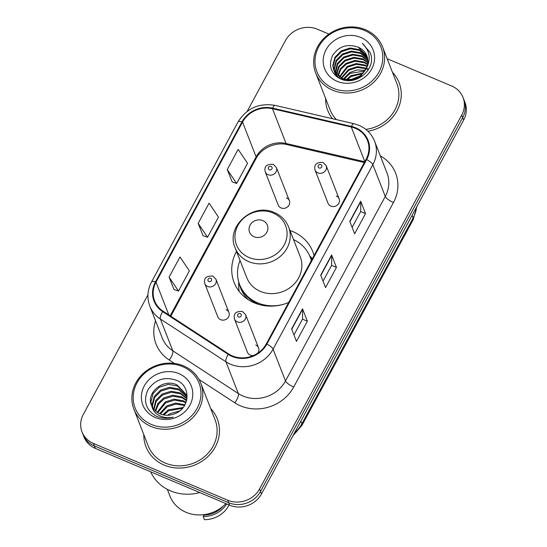 <?xml version="1.0" encoding="UTF-8"?>
<svg xmlns="http://www.w3.org/2000/svg" width="547" height="547" viewBox="0 0 547 547"><rect width="100%" height="100%" fill="white"/><g stroke="black" fill="none" stroke-linecap="round" stroke-linejoin="round"><path stroke-width="0.82" d="M314.081 255.504A42.269 38.399 -21.3 0 0 312.87 251.818A42.269 38.399 -21.3 0 0 292.768 231.559A42.269 38.399 -21.3 0 0 289.992 230.499M236.509 251.388A42.269 38.399 -21.3 0 0 234.13 282.567A42.269 38.399 -21.3 0 0 254.232 302.833A42.269 38.399 -21.3 0 0 288.686 302.47M228.926 312.467L215.956 279.25A5.983 5.436 158.7 0 1 214.267 285.343A5.983 5.436 158.7 0 1 207.655 286.471A5.983 5.436 158.7 0 1 204.81 283.606L217.781 316.822A5.983 5.436 -21.3 0 0 220.626 319.687A5.983 5.436 -21.3 0 0 227.237 318.559A5.983 5.436 -21.3 0 0 228.926 312.467A5.983 5.436 -21.3 0 0 226.082 309.602M289.356 200.715L276.385 167.498A5.983 5.436 158.7 0 1 274.69 173.584A5.983 5.436 158.7 0 1 268.085 174.712A5.983 5.436 158.7 0 1 265.24 171.847L278.211 205.063A5.983 5.436 -21.3 0 0 281.055 207.928A5.983 5.436 -21.3 0 0 287.66 206.8A5.983 5.436 -21.3 0 0 289.356 200.715A5.983 5.436 -21.3 0 0 286.505 197.843M257.596 353.259A5.983 5.436 -21.3 0 0 258.581 347.892L245.61 314.682A5.983 5.436 158.7 0 1 243.921 320.768A5.983 5.436 158.7 0 1 237.309 321.896A5.983 5.436 158.7 0 1 234.465 319.031L247.435 352.247A5.983 5.436 -21.3 0 0 250.28 355.112A5.983 5.436 -21.3 0 0 253.405 355.529M339.147 198.882L326.176 165.673A5.983 5.436 158.7 0 1 324.487 171.758A5.983 5.436 158.7 0 1 317.882 172.886A5.983 5.436 158.7 0 1 315.038 170.021L328.009 203.238A5.983 5.436 -21.3 0 0 330.853 206.103A5.983 5.436 -21.3 0 0 337.458 204.975A5.983 5.436 -21.3 0 0 339.147 198.882A5.983 5.436 -21.3 0 0 336.302 196.017M258.581 347.892A5.983 5.436 -21.3 0 0 255.736 345.027M147.95 294.867L83.335 414.38A23.924 21.736 -21.3 0 0 82.029 431.952L83.971 436.923A23.924 21.736 -21.3 0 0 95.349 448.39L229.624 505.182A23.924 21.736 -21.3 0 0 261.514 493.879L463.665 120.012A23.924 21.736 -21.3 0 0 464.971 102.439L464 99.951A23.924 21.736 -21.3 0 1 462.694 117.53A23.924 21.736 -21.3 0 0 464 99.951L463.029 97.469A23.924 21.736 -21.3 0 0 451.651 85.995L387.16 58.72M82.029 431.952A23.924 21.736 -21.3 0 0 93.407 443.426L227.689 500.211A23.924 21.736 -21.3 0 0 259.579 488.915L260.543 491.397L462.694 117.53L260.543 491.397A23.924 21.736 -21.3 0 1 228.66 502.7A23.924 21.736 -21.3 0 0 260.543 491.397L261.514 493.879M93.407 443.426L94.378 445.908L228.66 502.7L94.378 445.908A23.924 21.736 -21.3 0 1 83 434.434A23.924 21.736 -21.3 0 0 94.378 445.908L95.349 448.39M325.595 98.385A38.283 34.776 -21.3 0 0 327.769 110.528A38.283 34.776 -21.3 0 0 332.46 118.699A38.283 34.776 -21.3 0 1 327.769 110.528A38.283 34.776 -21.3 0 1 325.595 98.385M143.806 434.598A38.283 34.776 -21.3 0 0 145.981 446.742A38.283 34.776 -21.3 0 0 164.182 465.094A38.283 34.776 -21.3 0 0 206.472 457.86A38.283 34.776 -21.3 0 0 217.296 418.893A38.283 34.776 -21.3 0 0 210.663 408.493A38.283 34.776 -21.3 0 1 217.296 418.893L217.296 418.893A38.283 34.776 -21.3 0 1 206.472 457.86A38.283 34.776 -21.3 0 1 164.182 465.094A38.283 34.776 -21.3 0 1 145.981 446.742A38.283 34.776 -21.3 0 1 143.806 434.598M355.345 128.326A25.518 23.186 158.7 0 1 367.488 140.565A25.518 23.186 158.7 0 1 366.093 159.307L266.327 343.824A25.518 23.186 158.7 0 1 228.605 353.909L163.047 311.147A25.518 23.186 158.7 0 1 154.616 300.884A25.518 23.186 158.7 0 1 156.011 282.136L242.54 122.09A25.518 23.186 158.7 0 1 272.495 108.723L351.283 127.013A25.518 23.186 158.7 0 1 355.345 128.326M355.639 127.786A26.16 23.767 -21.3 0 0 351.475 126.439L272.686 108.156A26.16 23.767 -21.3 0 0 241.986 121.858L155.451 281.896A26.16 23.767 -21.3 0 0 162.657 311.633L228.222 354.394A26.16 23.767 -21.3 0 0 266.888 344.063L366.654 159.546A26.16 23.767 -21.3 0 0 355.639 127.786M291.619 328.959L296.467 341.376L307.373 321.205L302.525 308.788L291.619 328.959M293.958 334.949L302.525 319.099L302.607 309.178A6.379 1.819 -151.6 0 0 302.525 308.788M302.505 319.14L307.373 321.205M349.793 221.371L354.641 233.788L365.546 213.61L360.699 201.193L349.793 221.371M352.131 227.361L360.699 211.511L360.781 201.59A6.379 1.819 -151.6 0 0 360.699 201.193M360.678 211.552L365.546 213.61M320.706 275.162L325.554 287.578L336.46 267.408L331.612 254.991L320.706 275.162M323.045 281.158L331.612 265.309L331.694 255.387A6.379 1.819 -151.6 0 0 331.612 254.991M331.591 265.35L336.46 267.408M367.946 131.266A38.283 34.776 -21.3 0 0 399.084 82.679A38.283 34.776 -21.3 0 0 392.452 72.279A38.283 34.776 -21.3 0 1 399.084 82.679A38.283 34.776 -21.3 0 1 367.946 131.266M259.579 488.915L461.73 115.048A23.924 21.736 -21.3 0 0 463.029 97.469M328.911 34.092L317.376 29.21A23.924 21.736 -21.3 0 0 285.486 40.512L247.162 111.39M227.258 169.549L236.653 183.477L247.559 163.3L238.164 149.379L227.258 169.549L232.154 181.877M169.085 277.138L178.479 291.066L189.385 270.888L179.997 256.967L169.085 277.138L173.98 289.466M198.171 223.347L207.566 237.268L218.472 217.097L209.084 203.169L198.171 223.347L203.067 235.675M207.566 237.268L202.971 235.641M236.653 183.477L232.058 181.843M178.479 291.066L173.884 289.431M333.246 88.265A34.29 31.152 -21.3 0 0 378.955 72.074A34.29 31.152 -21.3 0 0 364.514 30.441A34.29 31.152 -21.3 0 0 318.805 46.639A34.29 31.152 -21.3 0 0 333.246 88.265M332.761 90.234A35.89 32.601 -21.3 0 0 372.411 83.452A35.89 32.601 -21.3 0 0 382.551 46.919A35.89 32.601 -21.3 0 0 365.485 29.716A35.89 32.601 -21.3 0 0 325.834 36.499A35.89 32.601 -21.3 0 0 315.694 73.031A35.89 32.601 -21.3 0 0 332.761 90.234M365.786 129.379A35.89 32.601 -21.3 0 0 396.855 83.554L382.551 46.919M351.126 79.479L359.81 76.081M361.335 75.937L362.593 75.91M346.449 79.52L350.914 75.712L363.345 72.922M347.372 79.602L351.215 76.491L362.709 73.613M343.468 78.891L349.704 72.607L357.164 69.907L365.191 70.406M344.131 79.076L350.005 73.387L364.808 71.007M340.802 79.007L340.966 78.515M341.171 77.995L348.487 69.503L357.328 66.652L366.394 68.163M341.301 79.212L341.472 78.768M341.697 78.235L348.795 70.283L357.294 67.452L366.134 68.703M339.037 78.159L339.181 77.428M339.29 76.936L347.277 66.399L356.172 63.541L365.28 65.107L367.187 66.105M339.448 78.371L339.598 77.715M339.728 77.216L347.577 67.178L356.48 64.32L365.581 65.886L367.023 66.604M337.636 77.291L337.684 76.224M337.731 75.759L340.391 68.696L346.066 63.295L354.962 60.437L364.07 62.002L367.659 64.163M337.957 77.503L338.032 76.532M338.094 76.06L340.836 69.257L346.367 64.074L355.263 61.216L364.37 62.782L367.57 64.635M336.549 76.224L336.432 74.925M336.426 74.481L338.634 66.447L344.856 60.191L353.752 57.332L362.859 58.898L367.885 62.317M336.802 76.573L336.726 75.26M336.726 74.809L339.065 67.007L345.157 60.97L354.053 58.112L363.16 59.678L367.851 62.768M336.07 76.101L335.769 75.192M335.66 74.789L335.4 73.544M335.338 73.12L335.222 71.773L337.314 63.534L343.639 57.086L352.535 54.228L361.642 55.794L367.892 60.56M336.125 76.149L335.961 75.561M335.865 75.151L335.639 73.9M335.591 73.469L337.615 64.307L343.947 57.866L352.842 55.008L361.95 56.573L367.905 60.99M337.02 76.853L334.559 72.088M334.449 71.684L334.005 68.669L336.097 60.43L342.429 53.982L351.324 51.124L360.432 52.69L367.707 58.871M336.473 76.436L334.962 73.271M335.12 73.654L334.75 72.457M334.655 72.047L334.313 69.442L336.405 61.202L342.73 54.762L351.625 51.903L360.733 53.469L367.769 59.288M365.902 69.148A18.03 16.376 -21.3 0 0 366.887 55.903A18.03 16.376 -21.3 0 0 358.312 47.261C347.482 43.398 338.88 46.187 332.501 55.637C328.248 65.736 330.86 73.462 340.337 78.809C354.723 86.139 374.64 71.158 371.16 55.767L370.251 52.649L362.292 43.295C370.073 50.864 371.276 59.479 365.902 69.148C360.076 78.242 352.165 81.339 342.176 78.433L333.745 70.166L332.795 65.565L334.887 57.326L341.219 50.878L350.114 48.02L359.222 49.586L367.338 57.257M367.646 66.037L360.076 76.881L351.386 80.259L342.477 79.212L333.745 70.166M333.902 70.549L333.096 66.337L335.195 58.098L341.519 51.657L350.415 48.799L359.523 50.365L367.447 57.654M366.893 68.396L368.343 69.175M366.798 68.99L368.186 69.681M358.312 47.261L366.955 56.088M360.733 37.428A26.003 23.624 -21.3 0 0 326.074 49.709A26.003 23.624 -21.3 0 0 337.027 81.277A26.003 23.624 -21.3 0 0 371.687 68.997A26.003 23.624 -21.3 0 0 360.733 37.428M315.694 73.031L329.998 109.66A35.89 32.601 -21.3 0 0 336.412 119.615M362.292 43.295L370.257 52.683M254.109 236.769A9.572 8.697 -21.3 0 0 266.861 232.249A9.572 8.697 -21.3 0 0 262.833 220.632A9.572 8.697 -21.3 0 0 250.075 225.152A9.572 8.697 -21.3 0 0 254.109 236.769M235.135 247.88L246.759 277.637A28.711 26.085 -21.3 0 0 260.413 291.401A28.711 26.085 -21.3 0 0 292.125 285.972A28.711 26.085 -21.3 0 0 300.241 256.755L288.625 226.998C285.924 220.366 281.192 215.573 274.444 212.612C252.946 202.123 225.439 226.622 235.135 247.88A28.711 26.085 -21.3 0 0 248.789 261.644A28.711 26.085 -21.3 0 0 280.508 256.215A28.711 26.085 -21.3 0 0 288.625 226.998M240.044 260.447A37.88 34.413 -21.3 0 0 239.668 284.7A37.88 34.413 -21.3 0 0 257.685 302.86A37.88 34.413 -21.3 0 0 284.303 304.07M311.352 260.55A37.88 34.413 -21.3 0 0 310.238 257.145A37.88 34.413 -21.3 0 0 293.534 239.565M239.668 284.7L240.154 285.937A37.88 34.413 -21.3 0 0 258.17 304.105A37.88 34.413 -21.3 0 0 259.634 304.686M311.434 260.399A37.88 34.413 -21.3 0 0 310.723 258.382L310.238 257.145M239.203 291.448A41.469 37.675 158.7 0 1 238.704 286.238L238.601 281.459M312.385 258.642L309.691 255.818M151.457 424.479A34.29 31.152 -21.3 0 0 197.166 408.288A34.29 31.152 -21.3 0 0 182.725 366.654A34.29 31.152 -21.3 0 0 137.017 382.852A34.29 31.152 -21.3 0 0 151.457 424.479M150.972 426.448A35.89 32.601 -21.3 0 0 190.616 419.665A35.89 32.601 -21.3 0 0 200.763 383.132A35.89 32.601 -21.3 0 0 183.696 365.929A35.89 32.601 -21.3 0 0 144.046 372.712A35.89 32.601 -21.3 0 0 133.906 409.238A35.89 32.601 -21.3 0 0 150.972 426.448M133.906 409.238L148.203 445.873A35.89 32.601 -21.3 0 0 165.276 463.077A35.89 32.601 -21.3 0 0 204.92 456.294A35.89 32.601 -21.3 0 0 215.067 419.768L200.763 383.132M150.664 471.787A43.063 39.124 -21.3 0 0 170.486 490.857A43.063 39.124 -21.3 0 0 199.717 492.532M167.327 489.36L169.939 496.054A33.893 30.789 -21.3 0 0 186.062 512.307A33.893 30.789 -21.3 0 0 225.904 503.609M167.676 415.269L169.837 413.751L179.696 410.927M162.856 414.776L168.298 409.806L183.129 407.542M163.84 414.982L168.681 410.79L182.493 408.301M159.656 413.682L166.76 405.867L175.683 403.077L184.954 404.773M160.367 413.99L167.143 406.852L175.696 404.089L184.578 405.43M157.201 412.308L165.215 401.922L174.144 399.132L183.279 400.766L186.055 402.346M157.762 412.67L165.604 402.907L174.527 400.117L183.662 401.758L185.83 402.927M155.252 410.742L157.851 403.515L163.676 397.977L172.599 395.194L181.734 396.828L186.698 400.213M155.697 411.153L158.411 404.233L164.066 398.968L172.989 396.178L182.124 397.813L186.568 400.712M153.686 409.033L155.786 400.411L162.138 394.038L171.061 391.249L180.195 392.883L186.889 398.264M154.042 409.477L156.196 401.354L162.527 395.023L171.45 392.233L180.585 393.867L186.944 398.811M152.449 407.2L152.128 404.636L154.247 396.472L160.599 390.093L169.522 387.31L178.657 388.944L186.52 396.137M152.729 407.672L152.51 405.628L154.63 397.457L160.982 391.078L169.905 388.295L179.04 389.929L186.636 396.664M151.881 406.106C153.584 409.648 156.319 412.24 160.086 413.874C164.9 415.802 169.83 415.741 174.862 413.682C189.953 408.342 191.163 386.524 177.228 380.603C165.228 376.186 155.539 379.139 148.162 389.471C143.006 400.527 145.481 409.313 155.58 415.829L156.75 416.363C161.967 418.496 167.416 418.763 173.105 417.163C167.669 418.216 162.787 417.525 158.445 415.091C154.856 412.999 152.668 410.004 151.881 406.106L151.909 406.25M151.683 405.648C145.365 393.3 163.286 377.772 177.119 384.999L185.877 394.12L186.951 398.92M151.724 405.744L150.972 401.683L153.092 393.512L159.444 387.139L168.367 384.35L177.502 385.984L186.062 394.613M178.944 373.642A26.003 23.624 -21.3 0 0 144.285 385.922A26.003 23.624 -21.3 0 0 155.239 417.491A26.003 23.624 -21.3 0 0 189.891 405.211A26.003 23.624 -21.3 0 0 178.944 373.642M203.819 514.672L203.976 515.076A23.924 21.736 -21.3 0 0 223.183 506.173M203.976 515.076L203.183 516.546L204.393 519.65A25.518 23.186 -21.3 0 0 229.084 504.949M203.183 516.546A25.518 23.186 -21.3 0 0 226.69 503.937M294.498 432.889A31.897 28.984 -21.3 0 0 301.889 423.747L413.142 217.986A31.897 28.984 -21.3 0 0 416.541 207.163M412.117 215.354L413.142 217.986A15.952 4.547 28.4 0 1 413.19 219.655L301.93 425.422A15.952 4.547 28.4 0 0 301.889 423.747L300.857 421.115M463.665 120.012L461.73 115.048M229.624 505.182L227.689 500.211M380.309 155.868A39.876 36.225 158.7 0 1 393.471 202.506L293.705 387.016A7.973 2.27 28.4 0 1 285.5 380.958L385.266 196.441A31.897 28.984 -21.3 0 0 387.002 173.009L374.592 141.222A31.897 28.984 158.7 0 1 372.849 164.654A7.973 2.27 -151.6 0 0 366.654 159.546M293.705 387.016A39.876 36.225 158.7 0 1 240.557 405.853A39.876 36.225 158.7 0 1 234.759 402.77L199.033 379.474M242.977 396.021A31.897 28.984 -21.3 0 0 285.5 380.958L273.083 349.171A31.897 28.984 158.7 0 1 225.932 361.772L160.374 319.01A31.897 28.984 158.7 0 1 149.837 306.183L162.247 337.971A31.897 28.984 -21.3 0 0 172.784 350.798L238.342 393.56A31.897 28.984 -21.3 0 0 242.977 396.021M374.592 141.222C371.604 133.892 366.367 128.586 358.894 125.304L353.779 123.649A7.973 2.003 103.1 0 0 351.475 126.439M353.779 123.649L274.991 105.359C258.991 102.754 246.69 108.258 238.089 121.872A7.973 2.27 28.4 0 1 241.986 121.858M155.451 281.896A7.973 2.27 -151.6 0 0 151.553 281.91C147.396 289.917 146.828 298.006 149.837 306.183M162.657 311.633A7.973 2.797 123.1 0 0 160.374 319.01L172.784 350.798A7.973 2.797 -56.9 0 1 169.201 360.015A39.876 36.225 158.7 0 1 155.553 320.829M274.991 105.359A7.973 2.003 103.1 0 0 272.686 108.156M228.222 354.394A7.973 2.797 123.1 0 0 225.932 361.772L238.342 393.56A7.973 2.797 -56.9 0 1 234.759 402.77M266.888 344.063A7.973 2.27 28.4 0 1 273.083 349.171L372.849 164.654L385.266 196.441A7.973 2.27 28.4 0 0 393.471 202.506M174.459 363.44L169.201 360.015M156.011 282.136L168.804 314.901M351.283 127.013L364.815 161.666M272.495 108.723L286.067 143.492A25.518 23.186 -21.3 0 0 256.119 156.859L170.179 315.797M364.767 161.755L286.067 143.492A14.352 3.61 -76.9 0 0 287.086 144.627C275.791 141.598 261.179 148.196 256.153 158.363L170.808 316.214M242.54 122.09L256.119 156.859A14.352 4.089 28.4 0 1 256.153 158.363M320.829 275.483L331.694 255.387M349.916 221.685L360.781 201.59M291.742 329.28L302.607 309.178M249.001 257.48A26.372 23.959 -21.3 0 0 284.153 245.022A26.372 23.959 -21.3 0 0 273.049 213.009A26.372 23.959 -21.3 0 0 237.897 225.46A26.372 23.959 -21.3 0 0 249.001 257.48M311.701 259.914A38.235 34.741 -21.3 0 0 309.8 256.064M239.265 283.606A38.235 34.741 -21.3 0 0 248.4 299.777M320.911 164.613A1.997 1.812 -21.3 0 0 319.092 167.977A1.997 1.812 -21.3 0 0 320.911 164.613M240.338 313.622A1.997 1.812 -21.3 0 0 238.526 316.986A1.997 1.812 -21.3 0 0 240.338 313.622M269.295 169.802A1.997 1.812 -21.3 0 0 271.114 166.438A1.997 1.812 -21.3 0 0 269.295 169.802M208.872 281.555A1.997 1.812 -21.3 0 0 210.691 278.197A1.997 1.812 -21.3 0 0 208.872 281.555M416.848 206.595L413.19 219.655M292.871 435.891L301.93 425.422M238.089 121.872L151.553 281.91M364.336 162.562L287.086 144.627M315.038 170.021C313.862 164.544 316.535 162.035 323.072 162.493L326.176 165.673M234.465 319.031C233.289 313.554 235.969 311.045 242.499 311.503L245.61 314.682M276.385 167.498L273.274 164.319C266.608 163.97 263.928 166.479 265.24 171.847M215.956 279.25L212.845 276.078C206.178 275.722 203.498 278.232 204.81 283.606"/></g></svg>
